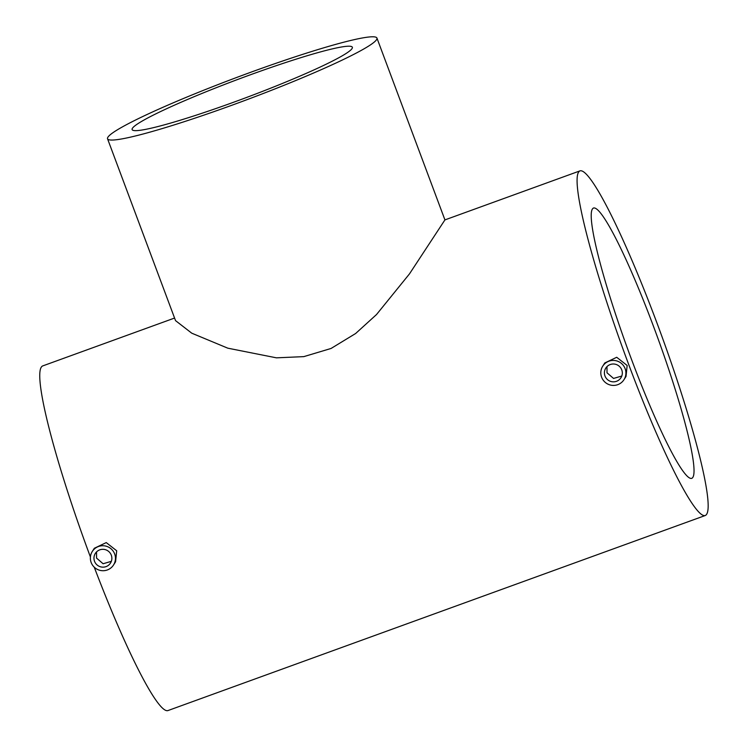 <?xml version="1.0" encoding="UTF-8"?>
<svg xmlns="http://www.w3.org/2000/svg" width="748" height="748" viewBox="0 0 748 748"><rect width="100%" height="100%" fill="white"/><g stroke="black" fill="none" stroke-linecap="round" stroke-linejoin="round"><path stroke-width="1.12" d="M111.34 561.346L103.093 563.74L96.548 558.092L96.52 551.921M94.519 561.28A8.985 8.901 -147.5 0 0 110.489 563.066A8.985 8.901 -147.5 0 0 103.832 549.369A8.985 8.901 -147.5 0 0 94.519 561.28M621.794 376.038L613.538 378.432L607.002 372.785L606.974 366.614M604.973 375.973A8.985 8.901 -147.5 0 0 620.943 377.749A8.985 8.901 -147.5 0 0 614.286 364.052A8.985 8.901 -147.5 0 0 604.973 375.973M692.807 477.402A143.803 16.026 70 0 0 655.575 331.953A143.803 16.026 70 0 0 593.547 208.019A143.803 16.026 70 0 0 592.444 208.982A143.803 16.026 70 0 0 629.666 354.44A143.803 16.026 70 0 0 691.694 478.365A143.803 16.026 70 0 0 692.807 477.402M352.056 48.555A117.558 9.976 -20.5 0 0 352.355 47.246A117.558 9.976 -20.5 0 0 244.923 76.782A117.558 9.976 -20.5 0 0 132.424 128.282A117.558 9.976 -20.5 0 0 132.125 129.591A117.558 9.976 -20.5 0 0 239.566 100.064A117.558 9.976 -20.5 0 0 352.056 48.555M107.918 137.183A143.803 12.211 -20.5 0 0 107.544 138.782A143.803 12.211 -20.5 0 0 238.967 102.654A143.803 12.211 -20.5 0 0 376.571 39.653A143.803 12.211 -20.5 0 0 376.936 38.055A143.803 12.211 -20.5 0 0 245.522 74.183A143.803 12.211 -20.5 0 0 107.918 137.183M107.544 138.782L175.537 320.63L191.778 333.197L227.803 348.175L276.442 357.834L303.819 356.628L331.065 348.465L355.627 333.514L376.515 314.543L409.483 273.88L444.929 219.903L580.055 170.843A183.353 20.439 70 0 0 578.643 172.077A183.353 20.439 70 0 0 626.104 357.525A183.353 20.439 70 0 0 705.186 515.54A183.353 20.439 70 0 0 706.598 514.315A183.353 20.439 70 0 0 659.138 328.858A183.353 20.439 70 0 0 580.055 170.843M602.748 366.165L604.805 362.948L616.707 357.282L627.151 365.473L626.029 376.459L623.982 379.685A12.585 12.454 32.5 0 1 601.607 377.188A12.585 12.454 32.5 0 1 614.65 360.508A12.585 12.454 32.5 0 1 623.982 379.685M92.294 551.482L94.351 548.256L106.253 542.59L116.697 550.78L115.575 561.776L113.528 564.992A12.585 12.454 32.5 0 1 91.163 562.505A12.585 12.454 32.5 0 1 104.196 545.816A12.585 12.454 32.5 0 1 113.528 564.992M174.574 318.05L42.739 365.912A183.353 20.439 70 0 0 41.327 367.137A183.353 20.439 70 0 0 90.415 556.998M94.248 567.19A183.353 20.439 70 0 0 167.87 710.6L705.186 515.54M376.936 38.055L444.929 219.903"/></g></svg>

